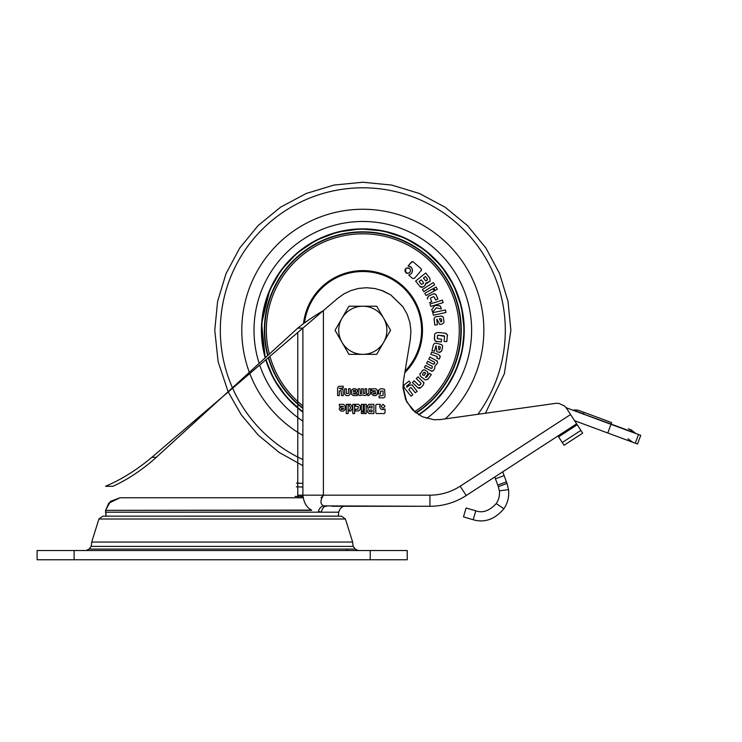 <?xml version="1.0" encoding="UTF-8"?>
<svg xmlns="http://www.w3.org/2000/svg" width="742" height="742" viewBox="0 0 742 742"><rect width="100%" height="100%" fill="white"/><g stroke="black" fill="none" stroke-linecap="round" stroke-linejoin="round"><path stroke-width="1.11" d="M464.242 330.283A101.422 101.422 0 0 0 348.907 229.825A101.422 101.422 0 0 0 265.219 357.848A101.422 101.422 0 0 1 362.819 228.87A101.422 101.422 0 0 1 418.785 414.871A101.422 101.422 0 0 0 464.242 330.283M265.803 359.842A101.422 101.422 0 0 0 302.894 412.107A101.422 101.422 0 0 1 265.803 359.842L273.946 379.143L286.616 397.211L302.894 412.107M460.903 330.283A98.083 98.083 0 0 1 415.826 412.812A98.083 98.083 0 0 0 350.196 233.016A98.083 98.083 0 0 0 267.983 355.316A98.083 98.083 0 0 1 350.196 233.016A98.083 98.083 0 0 1 460.903 330.283M302.894 407.942A98.083 98.083 0 0 1 268.576 357.468A98.083 98.083 0 0 0 302.894 407.942M408.731 275.087L412.691 278.51L414.416 278.38L412.691 278.51L408.731 275.087L411.3 273.659L408.731 275.087M410.178 266.545L411.448 267.658M411.662 267.945L412.144 268.854M412.394 269.717L412.459 270.199M412.478 270.422L412.172 272.24M408.443 265.979L409.528 266.22M412.311 261.509L408.063 265.961L411.495 262L413.183 261.87L421.141 268.734L421.261 270.45L421.595 269.865M415.622 281.079L419.935 286.468L415.622 281.079L425.704 273L429.859 278.194C430.221 280.828 430.091 281.951 429.488 281.552L425.713 283.101L426.956 283.277M427.29 283.147L427.948 282.767M425.834 283.416L424.73 285.698L425.62 284.64M420.157 286.709L420.621 287.024M420.825 287.117L421.632 287.302M421.799 287.312L422.281 287.284M423.023 287.024L419.935 286.468M433.82 288.267L435.081 290.521L433.82 288.267L436.083 287.015L437.335 289.259L435.081 290.521M427.587 298.618L427.68 298.868C426.919 298.924 427.299 297.959 428.793 295.975L428.245 296.318M433.588 293.869L433.291 293.98C433.829 293.452 434.793 293.823 436.194 295.093L435.285 294.082M434.793 293.878L434.33 293.795M434.311 297.069L435.61 300L434.311 297.069L433.449 296.735L434.311 297.069M430.787 297.913L433.449 296.735L430.787 297.913L430.471 298.776L430.787 297.913M430.035 303.988L430.805 306.455L430.035 303.988L442.371 300.148L443.141 302.606L430.805 306.455M434.107 318.392L434.793 325.052L434.051 319.273C434.58 317.39 435.22 316.556 435.99 316.769L440.961 316.129C442.547 316.435 443.382 317.075 443.466 318.068L443.197 317.233M443.076 317.057L442.427 316.444M441.926 316.213L440.961 316.129M441.982 324.133C443.651 323.095 444.3 322.26 443.92 321.629C444.291 322.278 443.642 323.104 441.982 324.133L439.737 324.421L436.88 319.134M432.818 312.707L433.374 315.22L432.818 312.707L445.441 309.952L445.998 312.475L433.374 315.22M431.733 309.433L432.614 312.271L431.733 309.433C434.181 307.93 433.096 303.608 440.47 306.186L438.513 305.75M438.272 305.704L437.326 305.491M437.029 305.435L435.906 305.203M424.795 293.294L426.047 295.548L424.795 293.294L432.92 288.768L434.172 291.022L426.047 295.548M422.383 289.528L423.775 291.699L422.383 289.528L433.272 282.572L434.664 284.743L423.775 291.699M407.766 273.362L409.408 272.787L410.428 271.164M410.465 270.932L410.484 270.459M405.215 271.832L407.627 273.362M405.429 268.984L404.947 270.227M404.928 270.505L404.965 271.062M406.458 268.094L405.605 268.762C407.108 267.723 408.415 267.621 409.519 268.474L406.542 268.048M433.393 344.863L432.011 350.521L433.393 344.863C434.209 343.481 435.109 342.934 436.092 343.221L440.961 344.409C442.056 344.733 442.603 345.633 442.612 347.108L442.575 345.92M442.334 345.401L440.961 344.409M442.612 347.108L441.759 350.595C440.182 352.357 439.283 352.904 439.051 352.246L441.314 351.504M435.814 346.069L434.571 351.151L432.011 350.521M429.859 357.032L428.755 359.156L429.859 357.032L437.177 361.048M437.576 362.281L436.611 360.538M437.279 361.206L437.52 362.745M437.298 363.367L434.831 366.298L434.868 368.041M432.911 371L433.866 369.998L432.104 371.232L431.102 371.056M432.113 368.134L431.232 368.422L432.113 368.134L431.232 368.422L432.113 368.134L432.308 366.344L432.113 368.134L431.232 368.422L425.509 365.444L424.405 367.596L432.104 371.232M427.68 361.243L426.576 363.385L427.68 361.243L433.43 364.211L434.784 362.949L434.228 364.016M428.755 359.156L434.506 362.124L434.784 362.949M423.534 382.38L423.422 382.213C424.081 382.019 423.997 382.993 423.181 385.154L423.923 383.326M418.284 388.038L418.757 388.242M418.942 388.289L419.49 388.307M419.842 388.233L420.705 387.695M414.138 380.813L412.459 382.557L414.138 380.813L418.868 385.367L414.138 380.813M419.786 385.172L418.868 385.367L420.825 384.096L419.786 385.172M420.992 383.169L416.262 378.615L417.941 376.88L416.262 378.615L420.992 383.169L420.825 384.096M406.597 386.814L406.783 385.933L406.597 386.814M409.389 385.311L406.95 387.25L409.389 385.311C414.129 384.31 411.819 385.886 412.765 385.729C411.782 385.886 414.203 384.337 409.389 385.311M411.346 387.816L415.279 392.796L411.346 387.816L410.363 387.621L411.346 387.816M408.814 389.615L412.84 394.716L408.814 389.615L410.363 387.621M403.833 386.684L404.204 387.584C403.796 385.469 403.824 384.569 404.288 384.885L404.65 384.532L404.288 384.885M404.177 385.033L403.926 385.506M403.908 385.552L403.787 386.165M409.065 381.045L404.65 384.532L409.065 381.045L410.567 382.937L406.783 385.933M420.278 373.708C419.601 373.532 419.768 374.515 420.779 376.676C419.768 374.506 419.601 373.523 420.278 373.708L422.272 370.991L420.12 374.024M424.22 369.813L422.912 370.295M427.058 371.482L426.993 371.436C428.013 371.937 428.162 373.003 427.429 374.627L427.865 373.82M427.884 373.755L427.596 372.02M425.954 377.493L425.537 377.205L426.548 377.307L429.488 373.309L426.548 377.307M425.222 379.904L427.819 379.366L425.222 379.904L420.454 376.342M427.67 379.514L431.325 374.654L429.488 373.309M439.904 357.152L439.997 356.475M439.987 356.243L439.82 355.603M437.307 357.282L436.955 358.275L437.038 356.522L437.307 357.282M430.833 354.314L437.038 356.522L430.833 354.314L431.64 352.042L430.833 354.314M435.637 341.097L437.279 341.496C435.851 341.895 434.877 340.856 434.348 338.389L434.664 335.263C434.255 333.65 435.554 332.731 438.541 332.509C435.545 332.731 434.255 333.65 434.664 335.263L434.534 339.966M438.541 332.509L444.477 333.102C447.092 333.956 448.029 335.096 447.287 336.506L447.305 335.338M446.443 333.677L445.692 333.334M444.56 336.349L444.059 341.366L444.56 336.349L444.078 335.801L444.56 336.349L438.003 335.189L444.078 335.801M437.613 338.788L437.14 337.87L437.613 338.788L437.14 337.87L437.613 338.788L441.601 339.187L437.613 338.788L437.344 335.829L438.003 335.189M434.636 340.151L435.025 340.671M412.765 385.729L417.171 391.303L415.279 392.796M412.84 394.716L410.966 396.2L404.473 387.983M417.941 376.88L423.422 382.213M423.181 385.154L420.881 387.528L418.006 387.862L412.459 382.557M422.272 370.991C422.819 369.794 423.877 369.562 425.435 370.286L426.993 371.436M427.429 374.627L425.537 377.205M434.719 368.357L433.866 369.998M424.405 367.596L425.509 365.444L431.232 368.422M432.308 366.344L426.576 363.385M431.64 352.042L438.29 354.416C440.164 355.984 440.655 357.023 439.783 357.542L439.236 359.082L436.955 358.275M439.051 352.246L436.853 351.708L436.083 345.744M447.287 336.506L446.777 341.635L444.059 341.366M441.601 339.187L441.323 341.904L437.279 341.496M443.466 318.068L443.92 321.629M436.741 319.524L437.409 324.718L434.793 325.052M440.47 306.186L441.332 308.96L436.333 307.8L432.614 312.271M428.793 295.975L433.291 293.98M436.194 295.093L437.919 298.98L435.61 300M430.471 298.776L431.77 301.706L429.405 302.755M424.73 285.698L423.292 286.839M409.519 268.474C410.641 269.439 410.734 270.747 409.816 272.397C407.748 273.501 406.449 273.594 405.893 272.685L405.605 268.762M411.3 273.659C413.767 270.097 410.975 266.387 410.808 266.999L408.063 265.961M421.261 270.45L414.416 278.38M423.45 278.074L425.435 276.478L427.494 279.048L427.392 279.957L427.494 279.048L425.435 276.478L423.45 278.074L425.5 280.643L427.392 279.957L425.5 280.643L426.409 280.745M419.137 281.533L421.391 284.353L423.422 283.546L423.524 282.637L421.261 279.827L419.137 281.533L421.261 279.827L423.524 282.637L423.422 283.546L421.391 284.353M427.494 279.048L427.392 279.957L427.494 279.048M439.357 318.745L440.748 318.568L439.357 318.745L440.943 321.991L441.74 321.221L441.471 319.153L440.748 318.568L441.471 319.153L441.74 321.221L440.943 321.991M438.531 346.273L439.895 346.607L438.531 346.273L438.847 349.872L439.867 349.436L440.358 347.404L439.895 346.607L440.358 347.404L439.867 349.436L438.847 349.872M424.619 372.243L423.895 372.317L425.518 372.883L423.895 372.317L422.513 374.2L422.588 375.025L424.248 375.443L425.518 372.883L424.248 375.443L422.588 375.025L422.513 374.2L422.588 375.025M423.524 282.637L423.422 283.546L423.524 282.637M440.748 318.568L441.471 319.153M439.867 349.436L439.069 349.927M425.518 372.883L425.667 373.439L425.518 372.883M302.949 496.435L295.075 496.435M156.312 457.313C132.874 478.544 112.283 486.335 112.979 486.298C112.283 486.335 132.874 478.544 156.312 457.313L222.164 397.165L156.312 457.313L151.841 457.313C126.437 478.803 104.872 486.279 105.577 486.298C104.872 486.279 126.437 478.803 151.841 457.313L222.164 397.165L297.774 328.112L302.894 328.112L151.841 457.313M265.219 357.848L261.629 323.54L269.745 290.011L281.237 270.032L296.948 253.17L316.064 240.287L337.601 232.051L360.427 228.898L383.382 230.975L405.28 238.182L424.981 250.147L441.471 266.257L453.891 285.67L461.617 307.383L464.232 330.283L462.127 350.855L455.894 370.564L445.794 388.604L432.243 404.214L418.785 414.871M485.453 413.238L504.374 373.662L510.876 330.283L508.029 301.4L499.607 273.631L485.917 248.032L467.506 225.596L445.07 207.185L419.471 193.504L391.702 185.073L362.819 182.235L333.956 185.064L306.149 193.514L280.541 207.194L258.123 225.587L239.731 248.013L226.041 273.622L217.601 301.428L214.763 330.283L218.139 361.725L228.119 391.73L222.164 397.165L228.23 391.98L241.261 414.806L258.133 434.979L279.094 452.388L302.894 465.67M297.774 486.854L297.82 496.435M311.575 510.357L105.577 510.357L311.547 510.088C306.669 507.593 303.784 502.622 302.894 495.183L302.894 328.112L323.401 310.573L323.401 495.183C320.08 500.572 320.145 504.133 323.586 505.886L429.924 506.285L337.489 506.285M463.481 516.877L466.087 508.001L463.481 516.877L473.173 519.725C484.517 523.054 494.747 519.409 503.874 508.789A27.76 27.76 0 0 0 508.539 489.674L507.009 483.413L498.336 486.641L497.752 485.073L506.424 481.846L504.106 475.603L495.433 478.822L497.752 485.073L494.756 477.004L466.208 495.535A66.622 66.622 0 0 1 429.924 506.285A66.622 66.622 0 0 0 466.208 495.535L576.627 423.83L566.545 408.313L564.476 405.948L558.828 403.37L564.476 405.948L566.109 407.692A14.803 14.803 0 0 1 566.341 407.775L640.736 435.359L637.517 444.031L574.586 420.705M498.336 486.641L499.347 490.814A18.504 18.504 0 0 1 496.24 503.558C489.423 510.858 482.597 513.279 475.78 510.839L473.173 519.725M105.577 510.357L105.577 512.203L321.23 512.175L318.476 511.405A6.288 5.064 -68.1 0 1 323.586 505.886M318.457 511.674L321.23 512.175M98.918 519.01L91.693 542.059L352.635 542.059L345.42 519.01L98.918 519.01L102.804 516.154L341.533 516.154L345.42 519.01M91.776 542.059L91.145 546.39L353.183 546.39L355.26 549.08L358.191 550.518M370.221 550.518L37.1 550.518L37.1 559.765L407.237 559.765L407.237 550.518L370.221 550.518L370.221 559.765M346.375 549.08L347.479 550.518L348.434 550.518M222.164 550.518L358.191 550.518L222.164 550.518M105.698 510.357L106.125 516.154L105.577 512.203L106.125 516.154L338.213 516.135L338.76 512.203L338.213 516.154M355.362 390.273L353.433 390.413L353.563 391.767L355.548 391.795L355.362 390.273M369.247 411.402L372.067 411.856L372.067 410.029L369.711 410.029L369.247 411.402M372.067 406.069L369.479 406.069L369.015 407.571L372.067 408.026L372.067 406.069M343.407 409.13L343.407 408.128L340.958 408.953L341.431 409.584L343.407 409.13M375.786 393.603L375.786 392.601L373.337 393.427L373.801 394.067L375.786 393.603M466.087 508.001L475.78 510.839M611.658 422.606L584.121 412.394L611.658 422.606L611.102 424.09L633.093 432.243L635.226 433.031L631.331 429.943L628.326 428.783C631.099 429.813 631.099 429.813 628.326 428.783A11.102 11.019 110.3 0 1 633.093 432.243A1.855 1.836 110.3 0 0 633.891 432.818M573.547 410.168L583.564 413.878L584.121 412.394L579.456 410.669A11.102 11.102 0 0 0 573.547 410.168A1.855 1.855 0 0 1 572.564 410.085L581.802 413.507M222.164 512.203L338.76 512.203M331.934 506.285L338.769 506.285M507.009 483.413L502.705 471.838M497.752 485.073L506.424 481.846L497.752 485.073M607.754 432.994L611.102 424.09L572.564 410.085M326.591 506.285L326.591 506.285C324.31 505.961 322.538 507.816 321.277 511.85M322.019 497.771L323.401 495.183L429.924 495.183C440.869 495.099 450.95 492.113 460.161 486.223C450.941 492.113 440.869 495.099 429.924 495.183L429.924 506.285A66.622 66.622 0 0 0 466.208 495.535L460.161 486.223L570.579 414.518M338.862 386.294L343.231 386.257L343.231 387.983L339.307 388.391L342.999 389.559L343.231 395.579L341.515 395.579L341.051 390.515L339.307 390.941L339.307 395.579L337.601 395.579L337.619 387.769L338.862 386.294M357.254 395.579L353.044 395.551L351.634 394.28L351.634 390.069L353.164 388.789L355.539 388.789L357.254 390.023L357.282 391.702L355.622 393.316L353.322 393.316L353.693 393.937L357.254 393.937L357.254 395.579M368.83 388.789L370.555 388.789L370.555 393.835L368.811 395.579L367.642 395.579L367.642 393.854L368.83 393.492L368.83 388.789M382.798 388.789L384.569 389.392L385.024 395.597C385.07 397.118 384.328 397.86 382.807 397.833L379.143 397.833L379.143 395.885L383.085 395.505L383.039 390.969L380.507 391.136L380.507 393.983L378.559 393.983L378.735 389.856L380.563 388.789L382.798 388.789M346.264 404.316L348.119 404.316L348.119 413.563L346.264 413.563L346.264 404.316M348.814 410.975L350.678 407.803L348.406 404.316L350.539 404.316L352.608 407.803L350.901 410.975L348.814 410.975M361.345 404.316L363.19 404.316L363.19 410.975L361.345 410.975L361.345 404.316M364.341 404.316L366.186 404.316L366.186 413.563L364.341 413.563L364.341 404.316M385.005 408.963L385.005 412.784L384.217 413.563L376.565 413.563L375.777 412.784L375.777 405.123L376.565 404.334L380.386 404.334L379.663 406.31C379.858 408.36 380.98 409.482 383.039 409.677L385.005 408.963M383.039 404.316L385.024 406.291L383.039 408.286L381.054 406.291L383.039 404.316M369.136 413.563L367.42 411.856L368.245 409.046L367.234 406.022L368.95 404.316L373.894 404.316L373.894 413.563L369.136 413.563M361.345 411.717L363.19 411.717L363.19 413.563L361.345 413.563L361.345 411.717M357.876 409.176L358.34 406.625L355.566 406.171L355.566 404.316L358.618 404.316L360.195 405.883L360.195 409.408L358.618 410.975L355.566 410.975L355.566 409.176L357.876 409.176M352.775 404.316L354.62 404.316L354.62 413.563L352.775 413.563L352.775 404.316M345.113 405.911L345.113 409.491L343.518 411.096L340.949 411.096L339.354 409.491L339.354 407.877L343.388 406.458L339.354 406.199L339.354 404.316L343.518 404.316L345.113 405.911M377.493 390.394L377.493 393.974L375.888 395.579L373.319 395.579L371.723 393.974L371.723 392.351L375.758 390.941L371.723 390.672L371.723 388.789L375.888 388.789L377.493 390.394M364.981 388.789L366.696 388.789L366.474 394.865L365.12 395.579L362.448 394.976L359.796 395.579L358.432 394.865L358.219 388.789L359.944 388.789L360.408 393.854L361.604 393.418L361.604 388.789L363.32 388.789L363.32 393.418L364.99 393.455L364.981 388.789M348.536 393.483L348.536 388.789L350.252 388.789L350.233 394.271L348.638 395.579L346.245 395.579L344.659 394.271L344.631 388.789L346.347 388.789L346.366 393.483L348.536 393.483M562.269 442.51L564.041 445.246L582.674 433.142L577.211 424.739L558.587 436.834L562.269 442.51L580.903 430.416M558.587 436.834L557.993 435.925M576.627 423.83L577.211 424.739M566.545 408.313L564.476 405.948L558.828 403.37L555.684 403.36L440.896 419.499L433.977 419.74L422.272 416.744L412.413 409.76L405.688 399.725L402.98 387.955L403.407 381.036L410.335 339.437L410.92 330.895L409.862 322.427L407.173 314.256L403.091 306.938L390.728 294.899L383.252 290.994L375.035 288.545L366.52 287.72L358.701 288.415L351.124 290.474L344.047 293.823L337.74 298.303L323.401 310.573C313.514 316.426 304.971 322.269 297.774 328.112M440.896 419.499L439.691 419.647M435.359 419.805L433.977 419.74M416.03 412.969L406.727 401.914L402.952 386.563M403.221 382.232L403.407 381.036M358.711 288.415L366.52 287.72L375.035 288.545M381.212 290.224L390.886 295.001L402.925 306.687L407.2 314.311M409.862 322.427L410.92 330.913M344.047 293.823L351.124 290.474M112.979 486.298L105.577 486.298M302.894 487.058L296.346 486.798M302.894 483.357L296.494 483.098M321.008 497.771L323.401 495.183L297.774 495.183L297.774 332.49M341.979 342.312L335.041 330.283L348.925 306.223L376.704 306.223L383.651 318.253A24.059 24.059 0 0 1 383.651 342.312L376.704 354.342L348.925 354.342L341.979 342.312A24.059 24.059 0 0 1 362.819 306.223A24.059 24.059 0 0 1 383.651 318.253L390.598 330.283L383.651 342.312A24.059 24.059 0 0 1 341.979 342.312M232.45 387.778A142.483 142.483 0 0 1 362.819 187.8A142.483 142.483 0 0 1 477.904 414.296M302.894 459.558A142.483 142.483 0 0 1 232.636 388.205M249.34 372.345A121.02 121.02 0 0 1 341.45 211.164A121.02 121.02 0 0 1 445.256 418.887M302.894 435.424A121.02 121.02 0 0 1 249.794 373.532M259.162 363.376A108.814 108.814 0 0 1 346.078 222.767A108.814 108.814 0 0 1 426.65 418.405M302.894 421.113A108.814 108.814 0 0 1 259.709 365.055M405.049 371.148A58.766 58.766 0 0 0 366.548 271.637A58.766 58.766 0 0 0 304.526 322.835M303.515 323.577A59.675 59.675 0 0 1 366.177 270.7A59.675 59.675 0 0 1 404.789 372.707M265.525 357.561A101.051 101.051 0 0 1 349.046 230.178A101.051 101.051 0 0 1 418.432 414.648M302.894 411.652A101.051 101.051 0 0 1 266.109 359.573M267.677 355.603A98.454 98.454 0 0 1 350.057 232.663A98.454 98.454 0 0 1 416.132 413.053M302.894 408.406A98.454 98.454 0 0 1 268.27 357.727M269.337 354.082A96.46 96.46 0 0 1 350.827 234.574A96.46 96.46 0 0 1 414.5 411.736M302.894 405.883A96.46 96.46 0 0 1 269.93 356.308M301.781 496.435L301.781 497.771M297.774 463.286L297.774 483.153M638.51 434.534L635.291 443.206M91.145 546.39L89.077 549.08L355.26 549.08M74.117 550.518L74.117 559.765M503.874 508.789L496.24 503.558M508.539 489.674L499.347 490.814M608.347 431.529L607.8 433.013M298.108 497.771L298.108 496.435M302.198 496.435L302.198 497.771M352.561 542.059L353.183 546.39M89.077 549.08L86.146 550.518M105.735 510.088L108.74 503.178L120.019 497.771L110.493 501.351L105.735 510.088M303.126 497.771L120.009 497.771L303.126 497.771M331.924 506.285L345.049 506.285C342.238 506.155 340.151 508.01 338.797 511.85L338.76 512.175M635.226 433.031L636.033 433.616M628.001 438.819L632.815 442.288"/></g></svg>
